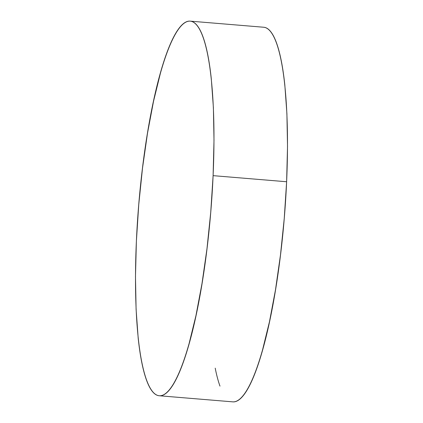 <?xml version="1.0" encoding="UTF-8"?>
<svg xmlns="http://www.w3.org/2000/svg" width="423" height="423" viewBox="0 0 423 423"><rect width="100%" height="100%" fill="white"/><g stroke="black" fill="none" stroke-linecap="round" stroke-linejoin="round"><path stroke-width="0.63" d="M213.102 175.651A187.944 36.182 94.7 0 1 159.201 395.748A187.944 36.182 94.7 0 1 136.38 241.253A187.944 36.182 94.7 0 1 190.281 21.15A187.944 36.182 94.7 0 1 213.102 175.651L286.62 181.747L213.102 175.651L210.733 212.261L206.979 248.724L201.983 283.643L195.944 315.669L189.092 343.576C186.691 352.095 184.222 359.666 181.684 366.286C179.146 372.912 176.587 378.463 174.012 382.937C171.431 387.41 168.883 390.725 166.366 392.877C163.849 395.034 161.406 395.986 159.043 395.738C156.679 395.484 154.437 394.04 152.322 391.391C150.207 388.748 148.251 384.956 146.464 380.023C144.677 375.085 143.085 369.094 141.694 362.056C140.299 355.013 139.135 347.061 138.189 338.189L136.095 309.335L135.482 276.6L136.38 241.253L138.749 204.642L142.503 168.174L147.495 133.261L153.538 101.234L160.391 73.327C162.792 64.809 165.261 57.237 167.799 50.612C170.337 43.987 172.891 38.44 175.471 33.962C178.046 29.488 180.595 26.173 183.117 24.021C185.634 21.869 188.076 20.917 190.44 21.166C192.803 21.414 195.04 22.863 197.16 25.507C199.275 28.151 201.226 31.942 203.019 36.88C204.806 41.814 206.398 47.804 207.788 54.842C209.179 61.885 210.347 69.843 211.289 78.715L213.388 107.569L214.001 140.299L213.102 175.651M159.201 395.748L232.719 401.85A187.944 36.182 -85.3 0 0 286.62 181.747A187.944 36.182 -85.3 0 0 263.799 27.252L190.281 21.15M263.957 27.262C266.321 27.516 268.563 28.96 270.678 31.609C272.793 34.252 274.749 38.044 276.536 42.977C278.323 47.915 279.915 53.906 281.306 60.944C282.701 67.987 283.865 75.939 284.811 84.812L286.905 113.665L287.518 146.4L286.62 181.747L284.251 218.358L280.497 254.826L275.505 289.739L269.462 321.766L262.609 349.673C260.208 358.191 257.739 365.763 255.201 372.388C252.663 379.013 250.109 384.56 247.529 389.038C244.954 393.512 242.405 396.827 239.883 398.979C237.366 401.131 234.924 402.083 232.56 401.834M219.981 386.12C218.194 381.186 216.602 375.196 215.212 368.158"/></g></svg>
